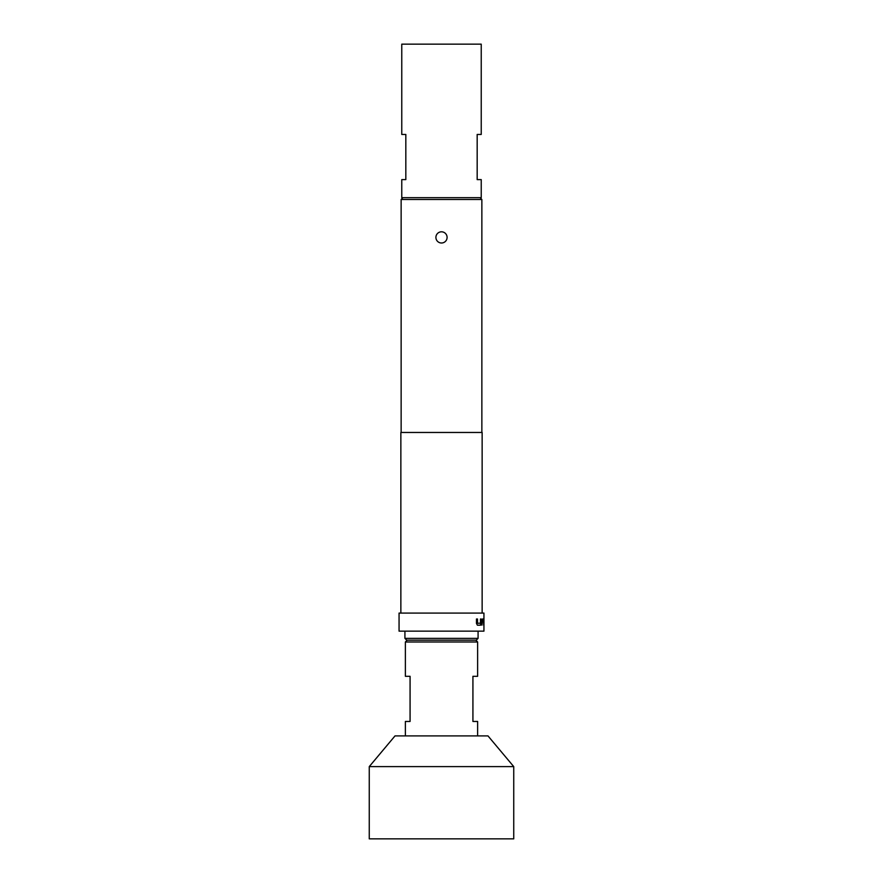 <?xml version="1.0" encoding="UTF-8"?>
<svg xmlns="http://www.w3.org/2000/svg" width="883" height="883" viewBox="0 0 883 883"><rect width="100%" height="100%" fill="white"/><g stroke="black" fill="none" stroke-linecap="round" stroke-linejoin="round"><path stroke-width="1.32" d="M480.065 197.671L481.864 199.481L401.136 199.481L401.136 432.471M481.864 199.481L481.864 432.471M482.14 613.078L482.14 432.471L400.86 432.471L400.86 613.078M482.394 619.005L481.886 625.197L482.46 620.904L483.641 620.904L483.652 625.197L483.663 619.005L482.394 619.005L483.487 619.005L483.652 620.771M483.652 625.197L483.829 620.771M480.462 623.177L477.56 623.299L477.493 619.005L476.456 619.005L476.456 623.431L477.427 625.197L480.507 625.197L481.169 619.005L480.462 619.005L480.462 623.177M483.939 613.078L399.061 613.078L399.061 631.146L483.939 631.146L483.939 613.078M402.935 197.671L401.136 199.481M405.827 179.613L401.765 179.613L401.765 197.671L481.235 197.671L481.235 179.613L477.173 179.613L477.173 134.459L481.235 134.459L481.235 44.15L401.765 44.15L401.765 134.459L405.827 134.459L405.827 179.613M441.5 243.002A5.596 5.596 0 0 1 435.904 237.406A5.596 5.596 0 0 1 441.5 231.81A5.596 5.596 0 0 1 447.096 237.406A5.596 5.596 0 0 1 441.5 243.002M478.078 631.146L478.078 638.365L476.268 640.175L406.732 640.175L404.922 638.365L478.078 638.365M404.922 631.146L404.922 638.365M441.5 838.85L369.26 838.85L369.26 766.61L513.74 766.61L513.74 838.85L441.5 838.85M475.816 640.175L477.626 641.985L405.374 641.985L405.374 676.301L410.076 676.301L410.076 721.455L405.374 721.455L405.374 735.903M513.74 766.61L487.979 735.903L395.021 735.903L369.26 766.61M477.626 735.903L477.626 721.455L472.924 721.455L472.924 676.301L477.626 676.301L477.626 641.985M482.427 621.025L481.886 625.197M477.339 623.177L477.339 619.005L476.456 619.005M481.169 623.431L480.341 625.197L477.427 625.197M481.003 623.431L480.462 619.005M407.184 640.175L405.374 641.985"/></g></svg>
